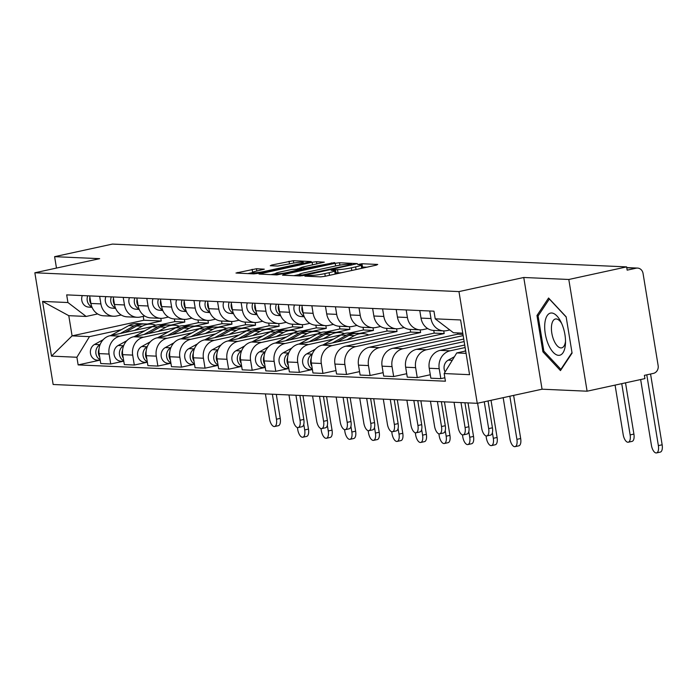 <?xml version="1.0" encoding="UTF-8"?>
<svg xmlns="http://www.w3.org/2000/svg" width="697" height="697" viewBox="0 0 697 697"><rect width="100%" height="100%" fill="white"/><g stroke="black" fill="none" stroke-linecap="round" stroke-linejoin="round"><path stroke-width="1.05" d="M305.878 275.681L304.92 276.16L320.681 276.866L325.02 276.308L376.363 265.13L377.73 264.442L361.961 263.745L357.718 264.546L360.009 264.703A10.42 1.089 -9.3 0 1 361.168 265.008A10.42 1.089 -9.3 0 1 355.627 266.899L351.349 267.831A10.42 1.089 -9.3 0 1 337.479 269.608L332.399 269.905L331.188 270.323L333.488 270.48A10.42 1.089 -9.3 0 1 334.647 270.784A10.42 1.089 -9.3 0 1 329.106 272.675L324.828 273.607A10.42 1.089 -9.3 0 1 310.949 275.385L305.878 275.681M256.444 268.746L235.978 273.024L253.847 273.895L258.178 273.346L311.254 261.575L293.385 260.704L271.647 265.043L270.279 265.731L277.772 266.062L290.736 263.632A8.713 0.915 -9.3 0 1 303.308 262.394A8.713 0.915 -9.3 0 1 298.673 263.98L264.877 271.342A8.713 0.915 -9.3 0 1 252.305 272.571A8.713 0.915 -9.3 0 1 256.94 270.985L264.302 269.173L256.444 268.746L256.818 271.011M523.761 277.484L542.057 389.205L587.101 391.2L568.804 279.48L523.761 277.484L458.966 291.59L34.85 272.78L99.654 258.665L54.61 256.67L112.435 244.081L626.629 266.89L627.161 270.148L636.169 268.188L626.777 267.77M568.804 279.48L626.629 266.89M283.845 274.479L282.477 275.167L299.989 275.942L304.319 275.393L357.395 263.623L339.526 262.752L335.187 263.3L283.845 274.479L283.967 275.237M276.918 274.923L259.049 274.052L312.117 262.281L316.455 261.723L324.305 262.15L301.757 267.273L300.39 267.962L305.356 268.188L334.656 262.586L276.918 274.923M587.101 391.2L644.925 378.61L644.394 375.352L653.403 373.392A6.639 5.907 92.5 0 0 658.142 365.611L643.052 273.433A6.639 5.907 92.5 0 0 637.537 268.075A6.639 5.907 92.5 0 0 636.169 268.188M542.057 389.205L477.253 403.31L53.146 384.491L34.85 272.78M54.61 256.67L56.474 268.066M449.809 329.969L446.812 330.622A15.264 13.583 -87.5 0 1 443.684 330.883A15.264 13.583 -87.5 0 1 430.99 318.546L429.753 310.993M464.707 345.024L440.147 350.373A15.264 13.583 92.5 0 0 429.23 368.26L439.206 368.704A15.264 13.583 -87.5 0 1 450.123 350.809L465.126 347.542M439.206 368.704L440.835 378.637L444.86 377.765M419.777 310.548L421.014 318.102A15.264 13.583 92.5 0 0 433.708 330.448L443.684 330.883M429.23 368.26L430.859 378.192L440.835 378.637M427.749 328.592L423.236 329.576A15.264 13.583 -87.5 0 1 420.108 329.838A15.264 13.583 -87.5 0 1 407.414 317.501L406.177 309.947M430.293 374.751L417.25 377.591L415.63 367.659A15.264 13.583 -87.5 0 1 426.538 349.763L464.15 341.582M396.201 309.503L397.438 317.057A15.264 13.583 92.5 0 0 410.132 329.402L420.108 329.838M463.732 339.056L416.562 349.328A15.264 13.583 92.5 0 0 405.654 367.214L407.275 377.147L417.25 377.591M404.173 327.546L399.66 328.522A15.264 13.583 -87.5 0 1 396.523 328.792A15.264 13.583 -87.5 0 1 383.838 316.455L382.601 308.902M406.717 373.705L393.674 376.546L392.045 366.613A15.264 13.583 -87.5 0 1 402.962 348.718L463.165 335.614M372.625 308.457L373.862 316.011A15.264 13.583 92.5 0 0 386.547 328.348L396.523 328.792M457.581 332.922L457.79 334.168L392.986 348.273A15.264 13.583 92.5 0 0 382.069 366.169L383.698 376.101L393.674 376.546M380.588 326.501L376.075 327.477A15.264 13.583 -87.5 0 1 372.947 327.747A15.264 13.583 -87.5 0 1 360.253 315.41L359.016 307.856M383.132 372.66L370.098 375.5L368.469 365.568A15.264 13.583 -87.5 0 1 379.386 347.672L444.181 333.567L443.745 330.892M349.04 307.412L350.277 314.966A15.264 13.583 92.5 0 0 362.971 327.302L372.947 327.747M433.769 330.448L434.205 333.122L369.41 347.228A15.264 13.583 92.5 0 0 358.493 365.123L360.122 375.056L370.098 375.5M357.012 325.455L352.499 326.431A15.264 13.583 -87.5 0 1 349.371 326.701A15.264 13.583 -87.5 0 1 336.677 314.364L335.44 306.811M359.556 371.614L346.522 374.455L344.893 364.522A15.264 13.583 -87.5 0 1 355.801 346.627L420.605 332.521L420.169 329.847M325.464 306.366L326.701 313.92A15.264 13.583 92.5 0 0 339.395 326.257L349.371 326.701M410.193 329.402L410.629 332.077L345.834 346.182A15.264 13.583 92.5 0 0 334.917 364.078L336.546 374.01L346.522 374.455M333.436 324.401L328.923 325.386A15.264 13.583 -87.5 0 1 325.787 325.656A15.264 13.583 -87.5 0 1 313.101 313.319L311.864 305.756M335.98 370.569L322.938 373.409L321.317 363.477A15.264 13.583 -87.5 0 1 332.225 345.581L397.029 331.476L396.593 328.801M301.888 305.321L303.125 312.875A15.264 13.583 92.5 0 0 315.811 325.211L325.787 325.656M386.617 328.357L387.053 331.031L322.249 345.137A15.264 13.583 92.5 0 0 311.341 363.032L312.962 372.965L322.938 373.409M309.851 323.356L305.338 324.34A15.264 13.583 -87.5 0 1 302.21 324.61A15.264 13.583 -87.5 0 1 289.525 312.273L288.288 304.711M359.591 333.445L373.453 330.43L373.008 327.747M311.664 369.68L299.362 372.364L297.732 362.431A15.264 13.583 -87.5 0 1 308.649 344.536L333.523 339.117M278.312 304.275L279.549 311.829A15.264 13.583 92.5 0 0 292.235 324.166L302.21 324.61M341.391 334.795L298.673 344.091A15.264 13.583 92.5 0 0 287.756 361.987L289.386 371.919L299.362 372.364M363.032 327.311L363.477 329.986L349.615 333M286.275 322.31L281.762 323.295A15.264 13.583 -87.5 0 1 278.634 323.565A15.264 13.583 -87.5 0 1 265.94 311.219L264.703 303.665M336.006 332.399L349.868 329.376L349.432 326.701M288.088 368.635L275.785 371.318L274.156 361.386A15.264 13.583 -87.5 0 1 285.073 343.49L309.947 338.071M254.727 303.221L255.965 310.784A15.264 13.583 92.5 0 0 268.659 323.12L278.634 323.565M317.815 333.741L275.097 343.046A15.264 13.583 92.5 0 0 264.18 360.941L265.81 370.874L275.785 371.318M339.456 326.266L339.892 328.94L326.03 331.955M262.699 321.265L258.186 322.249A15.264 13.583 -87.5 0 1 255.05 322.519A15.264 13.583 -87.5 0 1 242.364 310.174L241.127 302.62M312.43 331.354L326.292 328.331L325.856 325.656M264.512 367.589L252.201 370.273L250.58 360.332A15.264 13.583 -87.5 0 1 261.488 342.445L286.362 337.026M231.151 302.176L232.389 309.738A15.264 13.583 92.5 0 0 245.083 322.075L255.05 322.519M294.239 332.696L251.512 342A15.264 13.583 92.5 0 0 240.604 359.896L242.225 369.828L252.201 370.273M315.88 325.22L316.316 327.895L302.454 330.909M239.123 320.219L234.601 321.204A15.264 13.583 -87.5 0 1 231.474 321.474A15.264 13.583 -87.5 0 1 218.788 309.128L217.551 301.574M288.854 330.308L302.716 327.285L302.271 324.61M240.927 366.544L228.625 369.227L226.995 359.286A15.264 13.583 -87.5 0 1 237.912 341.399L262.786 335.98M207.575 301.13L208.812 308.693A15.264 13.583 92.5 0 0 221.498 321.029L231.474 321.474M270.654 331.65L227.936 340.955A15.264 13.583 92.5 0 0 217.02 358.85L218.649 368.783L228.625 369.227M292.296 324.166L292.74 326.841L278.878 329.864M215.539 319.174L211.025 320.158A15.264 13.583 -87.5 0 1 207.898 320.428A15.264 13.583 -87.5 0 1 195.204 308.083L193.966 300.529M265.278 329.263L279.131 326.24L278.695 323.565M217.351 365.498L205.049 368.173L203.419 358.241A15.264 13.583 -87.5 0 1 214.336 340.354L239.21 334.935M183.991 300.085L185.228 307.638A15.264 13.583 92.5 0 0 197.922 319.984L207.898 320.428M247.078 330.605L204.36 339.909A15.264 13.583 92.5 0 0 193.444 357.796L195.073 367.737L205.049 368.173M268.72 323.12L269.155 325.795L255.302 328.818M191.963 318.128L187.449 319.113A15.264 13.583 -87.5 0 1 184.322 319.383A15.264 13.583 -87.5 0 1 171.628 307.037L170.39 299.483M241.693 328.209L255.555 325.194L255.119 322.519M193.775 364.453L181.473 367.127L179.843 357.195A15.264 13.583 -87.5 0 1 190.751 339.308L215.626 333.889M160.415 299.039L161.652 306.593A15.264 13.583 92.5 0 0 174.346 318.938L184.322 319.383M223.502 329.559L180.776 338.864A15.264 13.583 92.5 0 0 169.868 356.751L171.497 366.692L181.473 367.127M245.144 322.075L245.579 324.75L231.718 327.773M168.386 317.083L163.873 318.067A15.264 13.583 -87.5 0 1 160.737 318.329A15.264 13.583 -87.5 0 1 148.052 305.992L146.814 298.438M218.117 327.163L231.979 324.149L231.543 321.474M170.19 363.407L157.888 366.082L156.267 356.15A15.264 13.583 -87.5 0 1 167.175 338.254L192.05 332.844M136.839 297.994L138.076 305.547A15.264 13.583 92.5 0 0 150.761 317.893L160.737 318.329M199.926 328.514L157.2 337.818A15.264 13.583 92.5 0 0 146.292 355.705L147.912 365.637L157.888 366.082M221.568 321.029L222.003 323.704L208.142 326.727M144.802 316.037L140.289 317.022A15.264 13.583 -87.5 0 1 137.161 317.283A15.264 13.583 -87.5 0 1 124.467 304.946L123.23 297.392M194.541 326.118L208.403 323.103L207.959 320.428M146.614 362.362L134.312 365.036L132.683 355.104A15.264 13.583 -87.5 0 1 143.599 337.209L168.474 331.798M113.254 296.948L114.491 304.502A15.264 13.583 92.5 0 0 127.185 316.847L137.161 317.283M176.341 327.468L133.624 336.773A15.264 13.583 92.5 0 0 122.707 354.66L124.336 364.592L134.312 365.036M197.983 319.984L198.427 322.659L184.566 325.682M121.226 314.992L116.713 315.968A15.264 13.583 -87.5 0 1 113.585 316.238A15.264 13.583 -87.5 0 1 100.891 303.901L99.654 296.347M170.957 325.072L184.818 322.058L184.383 319.383M123.038 361.316L110.736 363.991L109.107 354.059A15.264 13.583 -87.5 0 1 120.023 336.163L144.898 330.753M89.678 295.903L90.915 303.456A15.264 13.583 92.5 0 0 103.609 315.793L113.585 316.238M152.765 326.423L110.048 335.719A15.264 13.583 92.5 0 0 99.131 353.614L100.76 363.546L110.736 363.991M174.407 318.938L174.842 321.613L160.981 324.628M174.842 321.613L184.818 322.058M198.427 322.659L208.403 323.103M222.003 323.704L231.979 324.149M245.579 324.75L255.555 325.194M269.155 325.795L279.131 326.24M292.74 326.841L302.716 327.285M316.316 327.895L326.292 328.331M339.892 328.94L349.868 329.376M363.477 329.986L373.453 330.43M387.053 331.031L397.029 331.476M410.629 332.077L420.605 332.521M434.205 333.122L444.181 333.567M457.79 334.168L462.974 334.394M462.764 333.157L453.442 332.739L435.216 318.834L433.961 311.176L66.677 294.883L67.931 302.533L86.158 316.447L68.776 315.671L72.087 335.867L89.469 336.634L121.313 329.707M465.692 350.992L456.753 352.935L466.075 353.344M435.216 318.834L460.604 319.958L469.569 374.681L444.172 373.548L456.753 352.935M89.469 336.634L76.897 357.256L78.142 364.906L445.427 381.207L444.172 373.548M76.897 357.256L51.5 356.123L42.543 301.409L67.931 302.533M458.966 291.59L477.253 403.31M542.911 351.802L560.466 370.595L572.08 353.091L566.138 316.804L548.583 298.011L536.969 315.506L542.911 351.802L544.218 351.515M143.225 316.377L143.861 320.237L72.087 335.867L51.5 356.123M97.65 313.946L86.158 316.447M147.381 324.027L161.242 321.012L160.807 318.337M143.861 320.237L161.242 321.012M99.462 360.271L78.142 364.906M68.776 315.671L42.543 301.409M538.642 315.149L536.969 315.506M335.17 274.095A10.42 1.089 -9.3 0 0 335.179 274.043L334.647 270.784M341.53 272.71A10.42 1.089 -9.3 0 1 338.01 272.867L334.978 272.832M361.699 268.319A10.42 1.089 -9.3 0 0 361.699 268.267L361.168 265.008M366.875 267.195L361.508 267.056M299.039 274.548L293.864 275.672M302.35 275.001L350.452 264.799L351.663 264.39L349.258 264.224A10.42 1.089 -9.3 0 0 335.379 266.001L304.572 272.71A10.42 1.089 -9.3 0 0 299.039 274.609A10.42 1.089 -9.3 0 0 300.198 274.906L302.35 275.001L302.463 275.724M270.793 274.653L275.533 273.616M297.323 268.876L300.093 268.275M280.15 271.978A8.713 0.915 -9.3 0 0 275.524 273.564A8.713 0.915 -9.3 0 0 288.088 272.335L301.365 269.051L292.06 269.39L280.15 271.978M252.314 272.623L247.723 273.625M625.523 382.836L633.913 434.083A7.632 3.389 77.7 0 1 632.057 441.384L628.285 442.203A7.632 3.389 -102.3 0 0 630.132 434.902L621.741 383.655M615.076 385.11L623.179 434.597A7.632 3.389 -102.3 0 0 628.285 442.203M465.622 350.565L464.298 351.288M454.435 356.725L448.241 360.14A8.294 7.388 92.5 0 0 445.13 371.98M650.562 374.01L662.15 444.799A7.632 3.389 77.7 0 1 660.294 452.1L656.522 452.919A7.632 3.389 -102.3 0 0 658.369 445.618L646.781 374.829M640.648 379.543L651.416 445.313A7.632 3.389 -102.3 0 0 656.522 452.919M561.878 323.966A21.572 9.575 -102.3 0 0 560.771 321.587A21.572 9.575 -102.3 0 0 546.753 316.342A21.572 9.575 -102.3 0 0 548.33 344.379A21.572 9.575 -102.3 0 0 559.064 355.339A21.572 9.575 -102.3 0 0 565.485 343.264A21.572 9.575 -102.3 0 0 561.878 323.966M561.643 323.425A14.768 6.552 -102.3 0 0 555.404 318.999A14.768 6.552 -102.3 0 0 553.906 340.415A14.768 6.552 -102.3 0 0 561.686 347.855A14.768 6.552 -102.3 0 0 565.52 341.242M561.373 369.227L560.867 369.34L543.852 351.131L538.093 315.968L549.349 299.013L566.173 317.022M571.993 352.569L560.867 369.34M488.048 400.958L492.439 427.801A7.632 3.389 77.7 0 1 490.583 435.102L486.811 435.93A7.632 3.389 -102.3 0 0 488.667 428.62L484.267 401.786M477.602 403.232L481.714 428.315A7.632 3.389 -102.3 0 0 486.811 435.93M356.219 333.349A19.908 17.721 92.5 0 0 354.939 333.236A19.908 17.721 92.5 0 0 346.374 335.274L332.547 342.898M354.939 333.236L349.493 332.992A19.908 17.721 92.5 0 0 340.938 335.03L322.824 345.015M312.291 354.059L312.204 354.102A8.294 7.388 92.5 0 0 308.022 361.708A8.294 7.388 92.5 0 0 312.334 369.122M315.401 349.11L306.767 353.867A8.294 7.388 92.5 0 0 302.725 363.024A8.294 7.388 92.5 0 0 309.599 369.593L312.43 369.715M368.818 335.004A19.908 17.721 92.5 0 0 362.945 333.593L357.509 333.349A19.908 17.721 92.5 0 0 348.944 335.388L337.139 341.896M362.945 333.593A19.908 17.721 92.5 0 0 354.39 335.632L346.853 339.779M311.219 358.38A8.294 7.388 92.5 0 0 311.899 366.439M513.619 395.391L520.676 438.518A7.632 3.389 77.7 0 1 518.829 445.827L515.048 446.646A7.632 3.389 -102.3 0 0 516.904 439.345L509.838 396.218M503.173 397.665L509.951 439.032A7.632 3.389 -102.3 0 0 515.048 446.646M303.212 313.362A8.294 7.388 -87.5 0 1 302.106 306.671M304.275 316.786L300.642 316.482A8.294 7.388 -87.5 0 1 294.491 304.99M304.04 316.22A8.294 7.388 -87.5 0 1 299.937 305.234M464.934 402.761L468.863 426.756A7.632 3.389 77.7 0 1 467.007 434.057L463.235 434.884A7.632 3.389 -102.3 0 0 465.082 427.575L460.996 402.587M454.043 402.282L458.129 427.27A7.632 3.389 -102.3 0 0 463.235 434.884M332.643 332.303A19.908 17.721 92.5 0 0 331.354 332.19A19.908 17.721 92.5 0 0 322.798 334.229L308.971 341.852M331.354 332.19L325.917 331.946A19.908 17.721 92.5 0 0 317.362 333.985L299.248 343.969M288.706 353.013L288.628 353.057A8.294 7.388 92.5 0 0 284.437 360.663A8.294 7.388 92.5 0 0 288.758 368.077M291.825 348.056L283.191 352.821A8.294 7.388 92.5 0 0 279.148 361.978A8.294 7.388 92.5 0 0 286.014 368.547L288.854 368.669M344.396 333.602A19.908 17.721 92.5 0 0 339.369 332.547L333.924 332.303A19.908 17.721 92.5 0 0 325.368 334.342L313.554 340.85M339.369 332.547A19.908 17.721 92.5 0 0 330.814 334.586L323.277 338.733M287.643 357.334A8.294 7.388 92.5 0 0 288.314 365.394M441.358 401.716L445.287 425.71A7.632 3.389 77.7 0 1 443.431 433.011L439.65 433.839A7.632 3.389 -102.3 0 0 441.506 426.529L437.411 401.542M430.458 401.237L434.553 426.224A7.632 3.389 -102.3 0 0 439.65 433.839M309.059 331.258A19.908 17.721 92.5 0 0 307.778 331.145A19.908 17.721 92.5 0 0 299.222 333.183L285.387 340.807M307.778 331.145L302.341 330.901A19.908 17.721 92.5 0 0 293.777 332.939L275.672 342.924M265.13 351.968L265.052 352.011A8.294 7.388 92.5 0 0 260.861 359.617A8.294 7.388 92.5 0 0 265.182 367.031M268.24 347.01L259.606 351.767A8.294 7.388 92.5 0 0 255.564 360.933A8.294 7.388 92.5 0 0 262.438 367.502L265.278 367.624M320.82 332.556A19.908 17.721 92.5 0 0 315.793 331.502L310.348 331.258A19.908 17.721 92.5 0 0 301.792 333.297L289.978 339.805M315.793 331.502A19.908 17.721 92.5 0 0 307.229 333.541L299.701 337.688M264.058 356.289A8.294 7.388 92.5 0 0 264.738 364.348M417.773 400.67L421.702 424.665A7.632 3.389 77.7 0 1 419.855 431.966L416.074 432.793A7.632 3.389 -102.3 0 0 417.93 425.484L413.835 400.496M406.882 400.191L410.977 425.179A7.632 3.389 -102.3 0 0 416.074 432.793M285.482 330.212A19.908 17.721 92.5 0 0 284.202 330.099A19.908 17.721 92.5 0 0 275.646 332.138L261.811 339.761M284.202 330.099L278.756 329.855A19.908 17.721 92.5 0 0 270.201 331.894L252.087 341.878M241.554 350.922L241.476 350.966A8.294 7.388 92.5 0 0 237.285 358.572A8.294 7.388 92.5 0 0 241.598 365.986M244.664 345.965L236.03 350.722A8.294 7.388 92.5 0 0 231.988 359.887A8.294 7.388 92.5 0 0 238.862 366.456L241.693 366.578M297.236 331.511A19.908 17.721 92.5 0 0 292.209 330.456L286.772 330.212A19.908 17.721 92.5 0 0 278.208 332.251L266.402 338.759M292.209 330.456A19.908 17.721 92.5 0 0 283.653 332.495L276.117 336.642M240.482 355.243A8.294 7.388 92.5 0 0 241.162 363.303M394.197 399.625L398.126 423.619A7.632 3.389 77.7 0 1 396.271 430.92L392.498 431.739A7.632 3.389 -102.3 0 0 394.345 424.438L390.259 399.451M383.306 399.137L387.393 424.133A7.632 3.389 -102.3 0 0 392.498 431.739M261.906 329.158A19.908 17.721 92.5 0 0 260.626 329.054A19.908 17.721 92.5 0 0 252.061 331.092L238.235 338.716M260.626 329.054L255.18 328.81A19.908 17.721 92.5 0 0 246.625 330.848L228.511 340.833M217.978 349.877L217.891 349.92A8.294 7.388 92.5 0 0 213.709 357.526A8.294 7.388 92.5 0 0 218.022 364.94M221.088 344.919L212.454 349.676A8.294 7.388 92.5 0 0 208.412 358.842A8.294 7.388 92.5 0 0 215.286 365.402L218.117 365.533M273.66 330.465A19.908 17.721 92.5 0 0 268.633 329.411L263.187 329.167A19.908 17.721 92.5 0 0 254.632 331.206L242.817 337.714M268.633 329.411A19.908 17.721 92.5 0 0 260.077 331.45L252.541 335.597M216.906 354.198A8.294 7.388 92.5 0 0 217.577 362.257M370.621 398.579L374.55 422.574A7.632 3.389 77.7 0 1 372.695 429.875L368.913 430.694A7.632 3.389 -102.3 0 0 370.769 423.393L366.674 398.405M359.722 398.092L363.817 423.088A7.632 3.389 -102.3 0 0 368.913 430.694M238.322 328.113A19.908 17.721 92.5 0 0 237.041 328.008A19.908 17.721 92.5 0 0 228.485 330.047L214.65 337.67M237.041 328.008L231.604 327.764A19.908 17.721 92.5 0 0 223.04 329.803L204.935 339.779M194.393 348.831L194.315 348.875A8.294 7.388 92.5 0 0 190.124 356.481A8.294 7.388 92.5 0 0 194.446 363.895M197.504 343.874L188.87 348.631A8.294 7.388 92.5 0 0 184.827 357.796A8.294 7.388 92.5 0 0 191.701 364.357L194.541 364.487M250.084 329.42A19.908 17.721 92.5 0 0 245.056 328.365L239.611 328.121A19.908 17.721 92.5 0 0 231.055 330.16L219.241 336.668M245.056 328.365A19.908 17.721 92.5 0 0 236.492 330.395L228.965 334.551M193.33 353.152A8.294 7.388 92.5 0 0 194.001 361.212M347.036 397.534L350.966 421.528A7.632 3.389 77.7 0 1 349.119 428.829L345.337 429.648A7.632 3.389 -102.3 0 0 347.193 422.347L343.098 397.36M336.146 397.046L340.241 422.042A7.632 3.389 -102.3 0 0 345.337 429.648M214.746 327.067A19.908 17.721 92.5 0 0 213.465 326.963A19.908 17.721 92.5 0 0 204.909 329.001L191.074 336.616M213.465 326.963L208.02 326.719A19.908 17.721 92.5 0 0 199.464 328.757L181.351 338.733M170.817 347.786L170.739 347.829A8.294 7.388 92.5 0 0 166.548 355.435A8.294 7.388 92.5 0 0 170.861 362.849M173.928 342.828L165.294 347.585A8.294 7.388 92.5 0 0 161.251 356.751A8.294 7.388 92.5 0 0 168.125 363.311L170.957 363.442M226.499 328.374A19.908 17.721 92.5 0 0 221.472 327.311L216.035 327.076A19.908 17.721 92.5 0 0 207.479 329.115L195.665 335.623M221.472 327.311A19.908 17.721 92.5 0 0 212.916 329.35L205.38 333.506M169.746 352.107A8.294 7.388 92.5 0 0 170.425 360.166M323.46 396.488L327.39 420.474A7.632 3.389 77.7 0 1 325.534 427.784L321.761 428.603A7.632 3.389 -102.3 0 0 323.608 421.302L319.522 396.314M312.57 396.001L316.656 420.988A7.632 3.389 -102.3 0 0 321.761 428.603M191.17 326.022A19.908 17.721 92.5 0 0 189.889 325.917A19.908 17.721 92.5 0 0 181.325 327.947L167.498 335.571M189.889 325.917L184.444 325.673A19.908 17.721 92.5 0 0 175.888 327.712L157.775 337.688M147.241 346.74L147.154 346.784A8.294 7.388 92.5 0 0 142.972 354.39A8.294 7.388 92.5 0 0 147.285 361.804M150.352 341.783L141.718 346.54A8.294 7.388 92.5 0 0 137.675 355.705A8.294 7.388 92.5 0 0 144.549 362.266L147.381 362.396M202.923 327.329A19.908 17.721 92.5 0 0 197.896 326.266L192.459 326.03A19.908 17.721 92.5 0 0 183.895 328.069L172.089 334.577M197.896 326.266A19.908 17.721 92.5 0 0 189.34 328.304L181.804 332.46M146.17 351.061A8.294 7.388 92.5 0 0 146.849 359.112M299.884 395.443L303.814 419.428A7.632 3.389 77.7 0 1 301.958 426.738L298.185 427.557A7.632 3.389 -102.3 0 0 300.032 420.256L295.937 395.269M288.985 394.955L293.08 419.942A7.632 3.389 -102.3 0 0 298.185 427.557M167.594 324.976A19.908 17.721 92.5 0 0 166.304 324.872A19.908 17.721 92.5 0 0 157.749 326.902L143.913 334.525M166.304 324.872L160.868 324.628A19.908 17.721 92.5 0 0 152.312 326.666L134.199 336.642M123.657 345.695L123.578 345.738A8.294 7.388 92.5 0 0 119.387 353.335A8.294 7.388 92.5 0 0 123.709 360.75M126.767 340.737L118.141 345.494A8.294 7.388 92.5 0 0 114.099 354.66A8.294 7.388 92.5 0 0 120.964 361.22L123.805 361.351M179.347 326.274A19.908 17.721 92.5 0 0 174.32 325.22L168.874 324.985A19.908 17.721 92.5 0 0 160.319 327.015L148.505 333.532M174.32 325.22A19.908 17.721 92.5 0 0 165.764 327.259L158.228 331.415M122.594 350.016A8.294 7.388 92.5 0 0 123.264 358.066M491.019 400.313L497.1 437.472A7.632 3.389 77.7 0 1 495.245 444.773L491.472 445.601A7.632 3.389 -102.3 0 0 493.319 438.3L492.396 432.654M486.027 435.904L486.367 437.986A7.632 3.389 -102.3 0 0 491.472 445.601M279.636 312.317A8.294 7.388 -87.5 0 1 278.53 305.626M280.699 315.741L277.066 315.436A8.294 7.388 -87.5 0 1 270.915 303.944M280.455 315.175A8.294 7.388 -87.5 0 1 276.361 304.188M468.027 402.901L473.524 436.427A7.632 3.389 77.7 0 1 471.669 443.728L467.887 444.555A7.632 3.389 -102.3 0 0 469.743 437.246L468.82 431.609M462.451 434.858L462.791 436.941A7.632 3.389 -102.3 0 0 467.887 444.555M256.052 311.271A8.294 7.388 -87.5 0 1 254.954 304.58M257.115 314.695L253.49 314.391A8.294 7.388 -87.5 0 1 247.339 302.899M256.879 314.129A8.294 7.388 -87.5 0 1 252.776 303.143M444.451 401.855L449.94 435.381A7.632 3.389 77.7 0 1 448.093 442.682L444.311 443.51A7.632 3.389 -102.3 0 0 446.167 436.2L445.244 430.563M438.875 433.804L439.215 435.895A7.632 3.389 -102.3 0 0 444.311 443.51M232.476 310.226A8.294 7.388 -87.5 0 1 231.369 303.535M233.539 313.65L229.905 313.345A8.294 7.388 -87.5 0 1 223.763 301.853M233.303 313.075A8.294 7.388 -87.5 0 1 229.2 302.089M420.875 400.81L426.364 434.336A7.632 3.389 77.7 0 1 424.508 441.637L420.735 442.464A7.632 3.389 -102.3 0 0 422.582 435.155L421.659 429.518M415.29 432.759L415.63 434.85A7.632 3.389 -102.3 0 0 420.735 442.464M208.9 309.18A8.294 7.388 -87.5 0 1 207.793 302.489M209.963 312.604L206.329 312.3A8.294 7.388 -87.5 0 1 200.178 300.808M209.719 312.029A8.294 7.388 -87.5 0 1 205.624 301.043M397.299 399.764L402.788 433.29A7.632 3.389 77.7 0 1 400.932 440.591L397.159 441.41A7.632 3.389 -102.3 0 0 399.006 434.109L398.083 428.472M391.714 431.713L392.054 433.804A7.632 3.389 -102.3 0 0 397.159 441.41M185.324 308.135A8.294 7.388 -87.5 0 1 184.217 301.444M186.378 311.559L182.753 311.254A8.294 7.388 -87.5 0 1 176.602 299.762M186.143 310.984A8.294 7.388 -87.5 0 1 182.048 299.998M373.714 398.719L379.203 432.245A7.632 3.389 77.7 0 1 377.356 439.546L373.575 440.365A7.632 3.389 -102.3 0 0 375.43 433.064L374.507 427.427M368.138 430.668L368.478 432.759A7.632 3.389 -102.3 0 0 373.575 440.365M161.739 307.089A8.294 7.388 -87.5 0 1 160.641 300.398M162.802 310.513L159.177 310.209A8.294 7.388 -87.5 0 1 153.026 298.708M162.567 309.938A8.294 7.388 -87.5 0 1 158.463 298.952M350.138 397.673L355.627 431.199A7.632 3.389 77.7 0 1 353.78 438.5L349.999 439.319A7.632 3.389 -102.3 0 0 351.854 432.018L350.931 426.372M344.553 429.622L344.902 431.713A7.632 3.389 -102.3 0 0 349.999 439.319M138.163 306.044A8.294 7.388 -87.5 0 1 137.056 299.353M139.226 309.468L135.593 309.163A8.294 7.388 -87.5 0 1 129.442 297.663M138.991 308.893A8.294 7.388 -87.5 0 1 134.887 297.907M326.562 396.619L332.051 430.154A7.632 3.389 77.7 0 1 330.195 437.455L326.423 438.274A7.632 3.389 -102.3 0 0 328.27 430.973L327.346 425.327M320.977 428.577L321.317 430.668A7.632 3.389 -102.3 0 0 326.423 438.274M114.587 304.998A8.294 7.388 -87.5 0 1 113.48 298.299M115.641 308.423L112.017 308.118A8.294 7.388 -87.5 0 1 105.866 296.617M115.406 307.847A8.294 7.388 -87.5 0 1 111.311 296.861M276.3 394.397L280.229 418.383A7.632 3.389 77.7 0 1 278.382 425.693L274.601 426.512A7.632 3.389 -102.3 0 0 276.456 419.211L272.361 394.214M265.409 393.91L269.504 418.897A7.632 3.389 -102.3 0 0 274.601 426.512M144.009 323.931A19.908 17.721 92.5 0 0 142.728 323.817A19.908 17.721 92.5 0 0 134.172 325.856L120.337 333.48M142.728 323.817L137.292 323.582A19.908 17.721 92.5 0 0 128.727 325.621L110.623 335.597M100.08 344.64L100.002 344.693A8.294 7.388 92.5 0 0 95.811 352.29A8.294 7.388 92.5 0 0 100.124 359.704M103.191 339.692L94.557 344.449A8.294 7.388 92.5 0 0 90.514 353.614A8.294 7.388 92.5 0 0 97.388 360.175L100.229 360.297M155.762 325.229A19.908 17.721 92.5 0 0 150.744 324.175L145.298 323.939A19.908 17.721 92.5 0 0 136.743 325.969L124.929 332.478M150.744 324.175A19.908 17.721 92.5 0 0 142.179 326.213L134.652 330.369M99.009 348.97A8.294 7.388 92.5 0 0 99.688 357.021M302.977 395.574L308.475 429.099A7.632 3.389 77.7 0 1 306.619 436.409L302.838 437.228A7.632 3.389 -102.3 0 0 304.694 429.927L303.77 424.281M297.401 427.531L297.741 429.613A7.632 3.389 -102.3 0 0 302.838 437.228M91.002 303.953A8.294 7.388 -87.5 0 1 89.904 297.253M92.065 307.377L88.441 307.072A8.294 7.388 -87.5 0 1 82.29 295.572M91.83 306.802A8.294 7.388 -87.5 0 1 87.726 295.816M122.707 354.66L132.683 355.104M146.292 355.705L156.267 356.15M169.868 356.751L179.843 357.195M193.444 357.796L203.419 358.241M217.02 358.85L226.995 359.286M240.604 359.896L250.58 360.332M264.18 360.941L274.156 361.386M287.756 361.987L297.732 362.431M311.341 363.032L321.317 363.477M334.917 364.078L344.893 364.522M358.493 365.123L368.469 365.568M382.069 366.169L392.045 366.613M405.654 367.214L415.63 367.659M99.131 353.614L109.107 354.059M110.048 335.719L120.023 336.163M133.624 336.773L143.599 337.209M114.491 304.502L124.467 304.946M157.2 337.818L167.175 338.254M138.076 305.547L148.052 305.992M180.776 338.864L190.751 339.308M161.652 306.593L171.628 307.037M204.36 339.909L214.336 340.354M185.228 307.638L195.204 308.083M227.936 340.955L237.912 341.399M208.812 308.693L218.788 309.128M251.512 342L261.488 342.445M232.389 309.738L242.364 310.174M275.097 343.046L285.073 343.49M255.965 310.784L265.94 311.219M298.673 344.091L308.649 344.536M279.549 311.829L289.525 312.273M322.249 345.137L332.225 345.581M303.125 312.875L313.101 313.319M345.834 346.182L355.801 346.627M326.701 313.92L336.677 314.364M369.41 347.228L379.386 347.672M350.277 314.966L360.253 315.41M392.986 348.273L402.962 348.718M373.862 316.011L383.838 316.455M416.562 349.328L426.538 349.763M397.438 317.057L407.414 317.501M440.147 350.373L450.123 350.809M421.014 318.102L430.99 318.546M90.915 303.456L100.891 303.901M311.123 276.439L310.949 275.385M325.255 276.256L324.828 273.607M329.542 275.324L329.106 272.675M335.971 272.78L335.44 269.521M338.01 272.867L337.479 269.608M351.785 270.48L351.349 267.831M356.062 269.547L355.627 266.899M362.501 267.003L361.961 263.745M309.085 276.352L308.91 275.298M335.623 265.949L335.187 263.3M339.918 265.148L339.526 262.752M305.469 275.141L305.382 274.618M350.53 265.33L350.452 264.799M300.363 275.942L300.198 274.906M260.905 274.209L260.774 273.459M312.552 264.93L312.117 262.281M316.83 263.997L316.455 261.723M300.564 269.016L300.39 267.962M305.504 269.086L305.356 268.188M309.782 268.153L309.695 267.631M331.458 263.431L331.371 262.908M288.175 272.858L288.088 272.335M300.085 270.27L299.998 269.739M264.965 271.865L264.877 271.342M298.76 264.512L298.673 263.98M271.778 265.801L271.647 265.043M289.482 263.902L289.046 261.253M293.768 263.039L293.385 260.704M237.834 273.189L237.712 272.431M252.602 272.274L252.114 269.295M630.132 434.902L633.913 434.083M452.248 360.323L448.241 360.14M658.369 445.618L662.15 444.799M488.667 428.62L492.439 427.801M346.374 335.274L340.938 335.03M312.204 354.102L306.767 353.867M354.39 335.632L348.944 335.388M516.904 439.345L520.676 438.518M300.642 316.482L304.214 316.647M465.082 427.575L468.863 426.756M322.798 334.229L317.362 333.985M288.628 353.057L283.191 352.821M330.814 334.586L325.368 334.342M441.506 426.529L445.287 425.71M299.222 333.183L293.777 332.939M265.052 352.011L259.606 351.767M307.229 333.541L301.792 333.297M417.93 425.484L421.702 424.665M275.646 332.138L270.201 331.894M241.476 350.966L236.03 350.722M283.653 332.495L278.208 332.251M394.345 424.438L398.126 423.619M252.061 331.092L246.625 330.848M217.891 349.92L212.454 349.676M260.077 331.45L254.632 331.206M370.769 423.393L374.55 422.574M228.485 330.047L223.04 329.803M194.315 348.875L188.87 348.631M236.492 330.395L231.055 330.16M347.193 422.347L350.966 421.528M204.909 329.001L199.464 328.757M170.739 347.829L165.294 347.585M212.916 329.35L207.479 329.115M323.608 421.302L327.39 420.474M181.325 327.947L175.888 327.712M147.154 346.784L141.718 346.54M189.34 328.304L183.895 328.069M300.032 420.256L303.814 419.428M157.749 326.902L152.312 326.666M123.578 345.738L118.141 345.494M165.764 327.259L160.319 327.015M493.319 438.3L497.1 437.472M277.066 315.436L280.63 315.593M469.743 437.246L473.524 436.427M253.49 314.391L257.054 314.547M446.167 436.2L449.94 435.381M229.905 313.345L233.478 313.502M422.582 435.155L426.364 434.336M206.329 312.3L209.893 312.456M399.006 434.109L402.788 433.29M182.753 311.254L186.317 311.411M375.43 433.064L379.203 432.245M159.177 310.209L162.741 310.365M351.854 432.018L355.627 431.199M135.593 309.163L139.165 309.32M328.27 430.973L332.051 430.154M112.017 308.118L115.58 308.274M276.456 419.211L280.229 418.383M134.172 325.856L128.727 325.621M100.002 344.693L94.557 344.449M142.179 326.213L136.743 325.969M304.694 429.927L308.475 429.099M88.441 307.072L92.004 307.229M626.742 267.596L637.537 268.075M351.767 265.06L351.663 264.39M299.248 275.916L299.039 274.609M300.215 268.998L300.024 267.866M275.733 274.871L275.524 273.564M301.845 269.878L301.723 269.147M252.514 273.843L252.305 272.571M303.483 263.483L303.308 262.394"/></g></svg>
